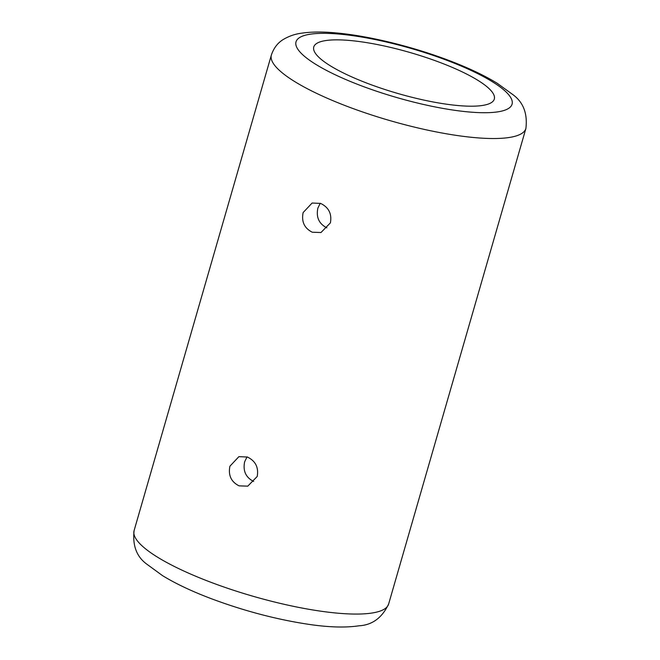 <?xml version="1.0" encoding="UTF-8"?>
<svg xmlns="http://www.w3.org/2000/svg" width="660" height="660" viewBox="0 0 660 660"><rect width="100%" height="100%" fill="white"/><g stroke="black" fill="none" stroke-linecap="round" stroke-linejoin="round"><path stroke-width="0.99" d="M229.927 466.191C228.096 475.282 231.14 481.841 239.06 485.851L247.772 486.156L257.202 476.487C258.802 467.462 255.535 460.977 247.385 457.025L238.895 456.654L229.927 466.191M253.646 481.462C245.776 477.444 242.781 470.877 244.654 461.761L247.03 456.901M303.138 212.561C301.307 221.661 304.351 228.212 312.271 232.221L320.974 232.526L330.404 222.857C332.013 213.832 328.738 207.347 320.587 203.404L312.106 203.032L303.138 212.561M326.857 227.832C318.978 223.822 315.983 217.255 317.864 208.131L320.232 203.272M368.445 83.729A93.959 21.367 -163.9 0 1 313.764 46.967A93.959 21.367 -163.9 0 1 439.626 62.321A93.959 21.367 -163.9 0 1 494.307 99.082A93.959 21.367 -163.9 0 1 368.445 83.729M525.896 128.494L388.633 604.04A132.462 30.129 -163.9 0 1 211.2 582.4A132.462 30.129 -163.9 0 1 134.104 530.574L271.367 55.027A132.462 30.129 -163.9 0 0 348.455 106.854A132.462 30.129 -163.9 0 0 525.896 128.494C527.695 113.33 523.207 101.937 512.432 94.306L497.12 83.218C483.97 75.199 467.692 67.534 448.288 60.217C412.36 46.588 369.171 35.97 336.938 33C322.996 31.614 310.959 31.713 300.836 33.297C294.789 34.139 289.063 36.135 283.651 39.27C277.918 42.595 273.817 47.85 271.367 55.027M446.63 60.217A112.439 25.575 -163.9 0 1 503.572 110.599A112.439 25.575 -163.9 0 1 361.449 85.833A112.439 25.575 -163.9 0 1 304.507 35.45A112.439 25.575 -163.9 0 1 446.63 60.217M388.633 604.04C382.082 617.826 372.215 625.078 359.024 625.795C345.328 627.841 328.201 627.305 307.667 624.187C276.037 619.336 244.051 610.888 211.712 598.851C192.142 591.467 175.758 583.737 162.558 575.652L147.254 564.481C136.768 557.081 132.38 545.779 134.104 530.574"/></g></svg>
